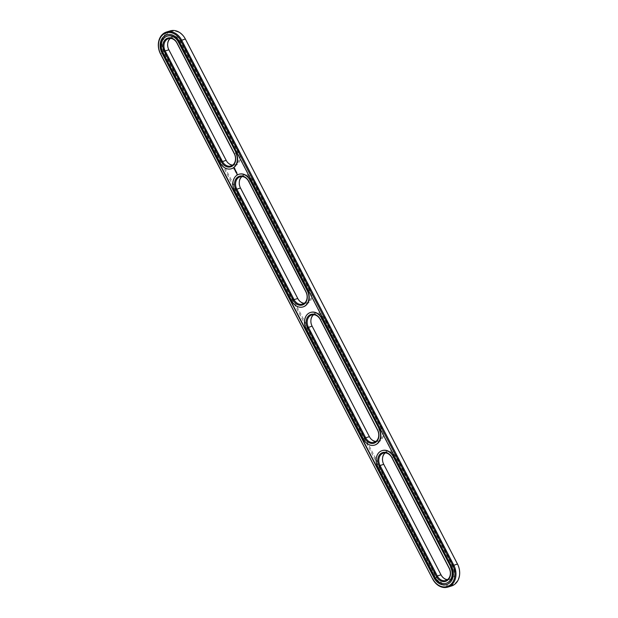 <?xml version="1.0" encoding="UTF-8"?>
<svg xmlns="http://www.w3.org/2000/svg" width="618" height="618" viewBox="0 0 618 618"><rect width="100%" height="100%" fill="white"/><g stroke="black" fill="none" stroke-linecap="round" stroke-linejoin="round"><path stroke-width="0.46" stroke-dasharray="3.09 2.32" d="M304.326 303.26A8.799 6.968 -107.1 0 0 306.281 303.021A8.799 6.968 -107.1 0 0 309.603 290.738L252.306 180.201A8.799 6.968 -107.1 0 0 243.801 175.674A8.799 6.968 -107.1 0 0 242.055 176.57M297.706 298.687A9.548 7.571 -107.1 0 0 308.482 302.882A9.548 7.571 -107.1 0 0 310.553 290.267L253.256 179.738A9.548 7.571 -107.1 0 0 242.48 175.543A9.548 7.571 -107.1 0 0 240.41 188.15L297.776 298.486M437.312 577.405A14.956 11.85 -107.1 0 0 454.184 583.964A14.956 11.85 -107.1 0 0 457.42 564.219L185.269 39.189A14.956 11.85 -107.1 0 0 168.397 32.623A14.956 11.85 -107.1 0 0 165.161 52.368L437.312 577.405L436.362 577.869A15.713 12.445 -107.1 0 0 451.549 585.957M226.088 160.518L226.088 160.518A9.548 7.571 -107.1 0 0 236.864 164.712A9.548 7.571 -107.1 0 0 238.934 152.105L181.638 41.568A9.548 7.571 -107.1 0 0 170.862 37.374A9.548 7.571 -107.1 0 0 168.791 49.988L226.157 160.325M181.638 41.568L180.688 42.039A8.799 6.968 -107.1 0 0 172.183 37.505A8.799 6.968 -107.1 0 0 170.437 38.409M238.934 152.105L237.984 152.569L180.688 42.039L176.987 43.175M170.151 30.9A15.713 12.445 -107.1 0 0 164.21 52.839L436.362 577.869L432.662 579.012M232.708 165.091A8.799 6.968 -107.1 0 0 234.662 164.851A8.799 6.968 -107.1 0 0 237.984 152.569L234.284 153.712M369.325 436.856A9.548 7.571 -107.1 0 0 380.101 441.043A9.548 7.571 -107.1 0 0 382.171 428.436L324.875 317.899A9.548 7.571 -107.1 0 0 314.099 313.712A9.548 7.571 -107.1 0 0 312.028 326.319L369.394 436.656M440.943 575.018A9.548 7.571 -107.1 0 0 451.719 579.213A9.548 7.571 -107.1 0 0 453.79 566.606L396.493 456.069A9.548 7.571 -107.1 0 0 385.717 451.882A9.548 7.571 -107.1 0 0 383.647 464.489L441.013 574.825M238.996 174.261A11.564 9.162 -107.1 0 0 234.77 190.359L292.067 300.896A11.564 9.162 -107.1 0 0 303.098 306.891M375.945 441.43A8.799 6.968 -107.1 0 0 377.899 441.19A8.799 6.968 -107.1 0 0 381.221 428.907L323.925 318.37A8.799 6.968 -107.1 0 0 315.427 313.836A8.799 6.968 -107.1 0 0 313.674 314.74M447.563 579.591A8.799 6.968 -107.1 0 0 449.518 579.352A8.799 6.968 -107.1 0 0 452.839 567.069L395.543 456.54A8.799 6.968 -107.1 0 0 387.046 452.005A8.799 6.968 -107.1 0 0 385.292 452.909M446.744 584.543A12.947 10.259 -107.1 0 0 446.891 584.504A12.947 10.259 -107.1 0 0 451.781 566.428L179.629 41.391A12.947 10.259 -107.1 0 0 167.115 34.724A12.947 10.259 -107.1 0 0 166.968 34.77M382.233 450.592A11.564 9.162 -107.1 0 0 378.007 466.69L435.304 577.227A11.564 9.162 -107.1 0 0 446.335 583.222M310.615 312.43A11.564 9.162 -107.1 0 0 306.389 328.529L363.685 439.058A11.564 9.162 -107.1 0 0 374.717 445.06M167.378 36.091A11.564 9.162 -107.1 0 0 163.152 52.19L220.448 162.727A11.564 9.162 -107.1 0 0 231.48 168.722M236.733 173.712L236.872 173.287M236.292 172.777L236.509 173.117L236.717 172.522M236.115 171.928L236.501 172.105M236.146 172.584L236.632 172.298M235.775 171.874L236.261 171.58M235.296 170.846L235.504 171.178L235.713 170.591M235.118 170.475L235.667 170.367M234.994 169.61L235.079 170.004M235.072 170.074L235.056 169.602M234.577 169.077L234.485 168.467M310.553 290.267L305.902 291.874M248.606 181.344L253.256 179.738M160.51 53.975L165.161 52.368M382.171 428.436L377.521 430.043M320.224 319.514L324.875 317.899M453.79 566.606L449.139 568.212M391.843 457.675L396.493 456.069M306.281 303.021L302.573 304.164M243.801 175.674L240.101 176.81M234.662 164.851L230.954 165.995M172.183 37.505L168.482 38.648M377.899 441.19L374.199 442.326M315.427 313.836L311.719 314.979M449.518 579.352L445.817 580.495M387.046 452.005L383.338 453.149"/><path stroke-width="0.93" d="M242.055 176.57A8.799 6.968 -107.1 0 0 240.479 187.957L297.776 298.486A8.799 6.968 -107.1 0 0 304.326 303.26M297.776 298.486L294.075 299.63A8.799 6.968 -107.1 0 0 302.573 304.164A8.799 6.968 -107.1 0 0 305.902 291.874L248.606 181.344A8.799 6.968 -107.1 0 0 240.101 176.81A8.799 6.968 -107.1 0 0 236.779 189.093L294.075 299.63L293.125 300.101A9.548 7.571 -107.1 0 0 303.901 304.288A9.548 7.571 -107.1 0 0 305.972 291.681L248.675 181.144A9.548 7.571 -107.1 0 0 237.899 176.957A9.548 7.571 -107.1 0 0 235.829 189.564L293.125 300.101M291.773 300.981A11.564 9.162 -107.1 0 0 302.951 306.937A11.564 9.162 -107.1 0 0 307.324 290.792L250.027 180.263A11.564 9.162 -107.1 0 0 238.849 174.307A11.564 9.162 -107.1 0 0 234.477 190.452L291.773 300.981M447.849 587.1L451.549 585.957A15.713 12.445 -107.1 0 0 457.49 564.025L185.338 38.988A15.713 12.445 -107.1 0 0 170.151 30.9L166.451 32.043A15.713 12.445 -107.1 0 0 160.51 53.975L432.662 579.012A15.713 12.445 -107.1 0 0 447.849 587.1A15.713 12.445 -107.1 0 0 453.79 565.161L181.638 40.131A15.713 12.445 -107.1 0 0 166.451 32.043M170.437 38.409A8.799 6.968 -107.1 0 0 168.861 49.788L226.157 160.325A8.799 6.968 -107.1 0 0 232.708 165.091M303.098 306.891A11.564 9.162 -107.1 0 0 303.245 306.845A11.564 9.162 -107.1 0 0 307.617 290.707L307.324 290.792M168.861 49.788L165.161 50.931L222.457 161.46A8.799 6.968 -107.1 0 0 230.954 165.995A8.799 6.968 -107.1 0 0 234.284 153.712L176.987 43.175A8.799 6.968 -107.1 0 0 168.482 38.648A8.799 6.968 -107.1 0 0 165.161 50.931L164.21 51.394L221.507 161.931A9.548 7.571 -107.1 0 0 232.283 166.118A9.548 7.571 -107.1 0 0 234.353 153.511L177.057 42.982A9.548 7.571 -107.1 0 0 166.281 38.787A9.548 7.571 -107.1 0 0 164.21 51.394M313.674 314.74A8.799 6.968 -107.1 0 0 312.098 326.126L369.394 436.656A8.799 6.968 -107.1 0 0 375.945 441.43M385.292 452.909A8.799 6.968 -107.1 0 0 383.716 464.288L441.013 574.825A8.799 6.968 -107.1 0 0 447.563 579.591M238.996 174.261A11.564 9.162 -107.1 0 1 239.143 174.214A11.564 9.162 -107.1 0 1 250.321 180.17L307.617 290.707M434.083 577.923L161.931 52.893A12.947 10.259 -107.1 0 1 166.821 34.817A12.947 10.259 -107.1 0 1 179.336 41.483L451.488 566.521A12.947 10.259 -107.1 0 1 446.598 584.589A12.947 10.259 -107.1 0 1 434.083 577.923L434.377 577.838A12.947 10.259 -107.1 0 0 446.744 584.543M166.968 34.77A12.947 10.259 -107.1 0 0 162.225 52.8L434.377 577.838M446.335 583.222A11.564 9.162 -107.1 0 0 446.482 583.183A11.564 9.162 -107.1 0 0 450.854 567.038L393.264 456.594A11.564 9.162 -107.1 0 0 382.086 450.638A11.564 9.162 -107.1 0 0 377.714 466.783L435.01 577.32A11.564 9.162 -107.1 0 0 446.188 583.268A11.564 9.162 -107.1 0 0 450.561 567.131M450.854 567.038L393.558 456.501A11.564 9.162 -107.1 0 0 382.38 450.545A11.564 9.162 -107.1 0 0 382.233 450.592M374.717 445.06A11.564 9.162 -107.1 0 0 374.863 445.014A11.564 9.162 -107.1 0 0 379.236 428.869L321.646 318.424A11.564 9.162 -107.1 0 0 310.468 312.469A11.564 9.162 -107.1 0 0 306.095 328.614L363.392 439.151A11.564 9.162 -107.1 0 0 374.57 445.107A11.564 9.162 -107.1 0 0 378.942 428.962M379.236 428.869L321.939 318.34A11.564 9.162 -107.1 0 0 310.761 312.384A11.564 9.162 -107.1 0 0 310.615 312.43M237.165 173.952L236.98 174.384L237.165 173.952M236.733 173.712L236.802 173.31L236.733 173.712M236.849 172.816L236.215 172.785L236.849 172.816M236.478 172.09L235.844 172.059L236.478 172.09M236.57 172.267L236.107 172.569L236.57 172.267M236.169 171.534L235.497 171.325L235.775 171.874L236.169 171.534M235.674 170.545L235.388 171.186L235.674 170.545M235.334 170.02L235.025 170.491L235.589 170.437L235.396 170.004M235.041 169.487L234.94 170.159L235.041 169.487M234.747 168.343L234.044 168.382L234.168 169.247L234.871 169.208L234.747 168.343M231.48 168.722A11.564 9.162 -107.1 0 0 231.626 168.683A11.564 9.162 -107.1 0 0 235.999 152.538L178.409 42.094A11.564 9.162 -107.1 0 0 167.231 36.138A11.564 9.162 -107.1 0 0 162.858 52.283L220.155 162.82A11.564 9.162 -107.1 0 0 231.333 168.768A11.564 9.162 -107.1 0 0 235.705 152.631M235.999 152.538L178.702 42.001A11.564 9.162 -107.1 0 0 167.524 36.045A11.564 9.162 -107.1 0 0 167.378 36.091M432.731 578.811A14.956 11.85 -107.1 0 0 449.603 585.377A14.956 11.85 -107.1 0 0 452.839 565.632L180.688 40.595A14.956 11.85 -107.1 0 0 163.816 34.036A14.956 11.85 -107.1 0 0 160.58 53.781L432.662 579.012M369.394 436.656L365.694 437.799A8.799 6.968 -107.1 0 0 374.199 442.326A8.799 6.968 -107.1 0 0 377.521 430.043L320.224 319.514A8.799 6.968 -107.1 0 0 311.719 314.979A8.799 6.968 -107.1 0 0 308.397 327.262L365.694 437.799L364.744 438.262A9.548 7.571 -107.1 0 0 375.52 442.457A9.548 7.571 -107.1 0 0 377.59 429.85L320.294 319.313A9.548 7.571 -107.1 0 0 309.518 315.118A9.548 7.571 -107.1 0 0 307.447 327.733L364.744 438.262M441.013 574.825L437.312 575.961A8.799 6.968 -107.1 0 0 445.817 580.495A8.799 6.968 -107.1 0 0 449.139 568.212L391.843 457.675A8.799 6.968 -107.1 0 0 383.338 453.149A8.799 6.968 -107.1 0 0 380.016 465.431L437.312 575.961L436.362 576.432A9.548 7.571 -107.1 0 0 447.138 580.626A9.548 7.571 -107.1 0 0 449.209 568.012L391.912 457.482A9.548 7.571 -107.1 0 0 381.136 453.288A9.548 7.571 -107.1 0 0 379.066 465.895L436.362 576.432M236.285 171.75L235.844 172.059M236.547 172.26L236.107 172.569M235.736 171.572L236.13 171.572M235.659 170.537L235.211 170.854M234.307 168.189L234.067 168.946L234.678 169.371M234.74 168.637L234.253 168.93L234.778 168.753M240.479 187.957L235.829 189.564M457.49 564.025L452.839 565.632M185.338 38.988L180.688 40.595M226.157 160.325L221.507 161.931M312.098 326.126L307.447 327.733M383.716 464.288L379.066 465.895"/></g></svg>
